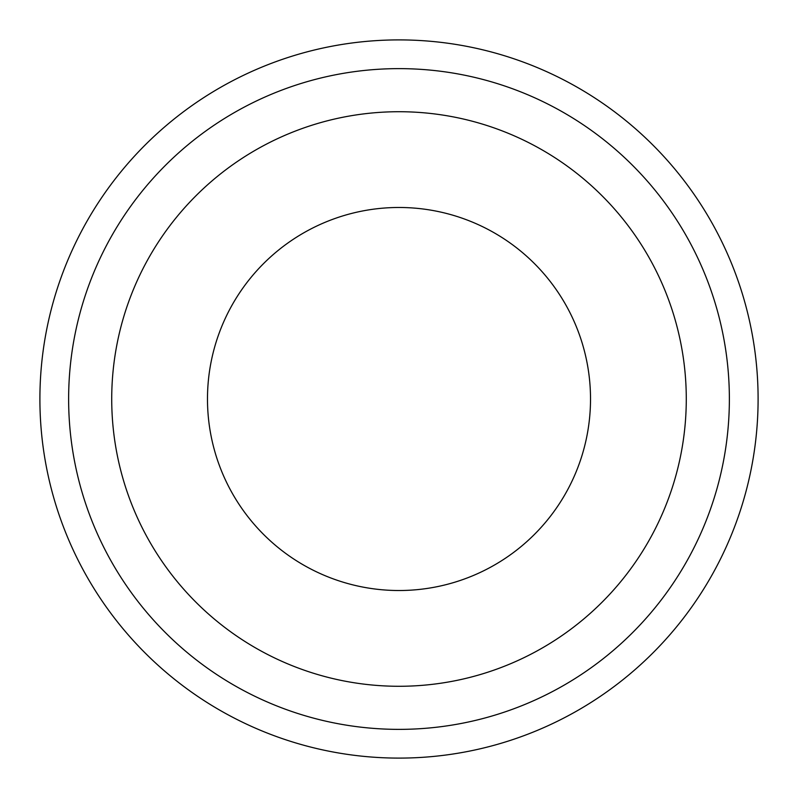 <?xml version="1.0" encoding="UTF-8"?>
<svg xmlns="http://www.w3.org/2000/svg" width="798" height="798" viewBox="0 0 798 798"><rect width="100%" height="100%" fill="white"/><g stroke="black" fill="none" stroke-linecap="round" stroke-linejoin="round"><path stroke-width="1.2" d="M39.9 399A359.1 359.1 0 0 0 399 758.1A359.1 359.1 0 0 0 758.1 399A359.1 359.1 0 0 0 399 39.9A359.1 359.1 0 0 0 39.9 399M68.628 399A330.372 330.372 0 0 1 399 68.628A330.372 330.372 0 0 1 729.372 399A330.372 330.372 0 0 1 399 729.372A330.372 330.372 0 0 1 68.628 399M686.28 399A287.28 287.28 0 0 0 399 111.72A287.28 287.28 0 0 0 111.72 399A287.28 287.28 0 0 0 399 686.28A287.28 287.28 0 0 0 686.28 399M207.48 399A191.52 191.52 0 0 1 399 207.48A191.52 191.52 0 0 1 590.52 399A191.52 191.52 0 0 1 399 590.52A191.52 191.52 0 0 1 207.48 399A191.52 191.52 0 0 1 399 207.48A191.52 191.52 0 0 1 590.52 399A191.52 191.52 0 0 1 399 590.52A191.52 191.52 0 0 1 207.48 399"/></g></svg>
